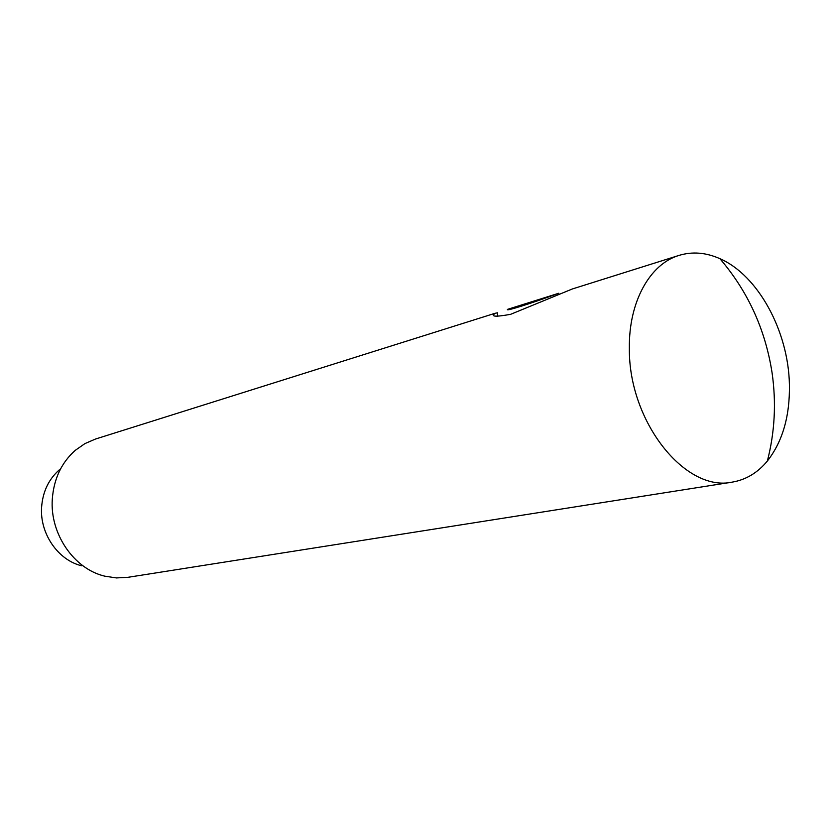 <?xml version="1.0" encoding="UTF-8"?>
<svg xmlns="http://www.w3.org/2000/svg" width="831" height="831" viewBox="0 0 831 831"><rect width="100%" height="100%" fill="white"/><g stroke="black" fill="none" stroke-linecap="round" stroke-linejoin="round"><path stroke-width="1.25" d="M789.408 384.639C789.959 416.04 782.615 441.5 767.366 461.028C757.664 472.756 745.978 479.788 732.288 482.115C685.253 492.565 628.371 421.462 629.368 348.127C628.683 301.819 649.925 263.957 679.072 255.387C692.358 251.378 705.955 252.479 719.875 258.659C758.194 275.279 788.484 331.351 789.408 384.639M59.24 469.899C48.665 479.321 42.797 491.703 41.612 507.045C39.618 533.554 58.097 560.281 81.75 565.797M495.234 313.235L95.523 439.028L84.928 443.598L75.309 450.319C61.525 462.555 53.859 478.77 52.311 498.964C49.715 533.855 74.063 569.11 104.851 576.184L116.454 577.929L127.984 577.306L732.288 482.115M507.481 309.475C505.601 311.48 529.846 303.886 558.796 293.239L507.45 309.392M572.092 289.074L510.618 314.326C495.349 317.068 490.228 316.715 495.245 313.266L497.54 312.788L497.509 316.507M767.366 461.028C774.804 432.193 776.372 402.755 772.061 372.693C765.299 329.336 747.9 291.328 719.875 258.659M679.072 255.387L572.092 289.053"/></g></svg>
